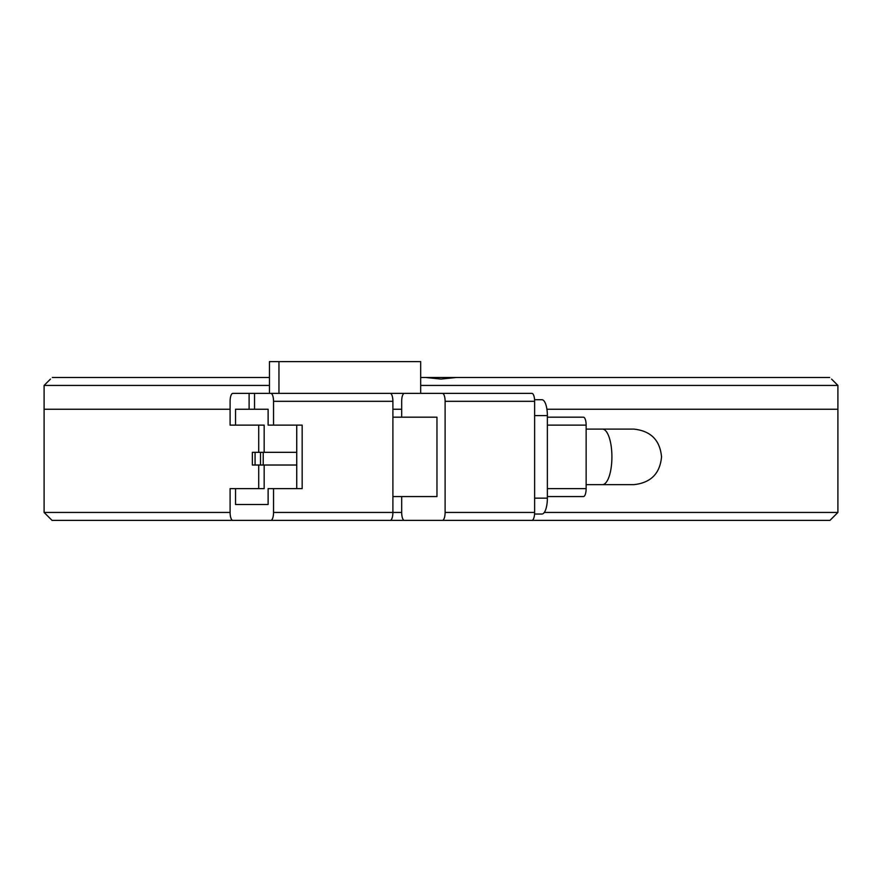 <?xml version="1.0" encoding="UTF-8"?>
<svg xmlns="http://www.w3.org/2000/svg" width="882" height="882" viewBox="0 0 882 882"><rect width="100%" height="100%" fill="white"/><g stroke="black" fill="none" stroke-linecap="round" stroke-linejoin="round"><path stroke-width="1.32" d="M456.181 377.496L441 379.084L425.819 377.496L829.664 377.496C832.167 379.602 832.167 379.602 829.664 377.496M420.681 385.434L837.9 385.434L837.9 409.248L546.917 409.248L837.9 409.248L837.9 512.442L544.304 512.442M52.336 377.496C49.833 379.602 49.833 379.602 52.336 377.496L269.451 377.496M420.681 377.496L425.819 377.496M50.45 379.084L44.1 385.434L269.451 385.434M44.1 385.434L44.1 409.248L230.103 409.248L44.1 409.248L44.1 512.442L230.103 512.442L230.103 488.628L235.538 488.628L235.538 504.504L268.117 504.504L268.117 488.628L273.541 488.628L273.541 512.442A7.938 2.712 90 0 1 270.829 520.38L390.175 520.38A7.938 2.712 90 0 0 392.898 512.442L273.541 512.442M392.898 409.248L401.674 409.248L392.898 409.248M230.103 512.442A7.938 2.712 90 0 0 232.815 520.38L270.829 520.38M273.541 488.628L302.162 488.628L302.162 425.124L273.541 425.124L273.541 401.31L392.898 401.31A7.938 2.712 -90 0 0 390.175 393.372L254.534 393.372L254.534 409.248L235.538 409.248L235.538 425.124L230.103 425.124L230.103 401.31A7.938 2.712 90 0 1 232.815 393.372L249.11 393.372L249.11 409.248M392.898 401.31L392.898 512.442L401.674 512.442L401.674 496.566M392.898 496.566L436.965 496.566L436.965 417.186L392.898 417.186M375.919 393.372L420.681 393.372L420.681 361.62L278.955 361.62L278.955 393.372L276.915 393.372M271.491 393.372L249.11 393.372M258.724 425.124L258.724 452.323M258.724 465.023L258.724 488.628M235.538 504.504L268.117 504.504M534.624 401.31A7.938 2.712 -90 0 0 531.901 393.372L442.389 393.372A7.938 2.712 90 0 1 445.112 401.31L534.624 401.31L534.624 512.442L445.112 512.442A7.938 2.712 90 0 1 442.389 520.38L531.901 520.38A7.938 2.712 -90 0 0 534.624 512.442M442.389 393.372L420.681 393.372M401.674 417.186L401.674 401.31A7.938 2.712 90 0 1 404.386 393.372M493.898 520.38L404.386 520.38A7.938 2.712 90 0 1 401.674 512.442M44.1 512.442L52.038 520.38L442.389 520.38M445.112 512.442L445.112 401.31M273.541 425.124L268.117 425.124L268.117 409.248L254.534 409.248M270.829 393.372A7.938 2.712 90 0 1 273.541 401.31M269.451 393.372L269.451 361.62L278.955 361.62M235.538 425.124L264.159 425.124L264.159 452.323M264.159 465.023L264.159 488.628L235.538 488.628M296.738 488.628L296.738 425.124M296.738 465.023L263.222 465.023L263.222 452.323L296.738 452.323M255.074 452.323L260.51 452.323L260.51 465.023L255.074 465.023L255.074 452.323L252.362 452.323L252.362 465.023L255.074 465.023M263.222 452.323L260.51 452.323M260.51 465.023L263.222 465.023M534.569 514.03L541.934 514.03A15.876 5.435 -90 0 0 547.369 498.154L534.624 498.154M534.624 415.598L547.369 415.598L547.369 498.154M547.369 415.598A15.876 5.435 -90 0 0 541.934 399.722L534.569 399.722M547.369 496.566L583.432 496.566A7.938 2.712 -90 0 0 586.144 488.628L547.369 488.628M547.369 425.124L586.144 425.124L586.144 488.628M586.144 425.124A7.938 2.712 -90 0 0 583.432 417.186L547.369 417.186M441 520.38L829.962 520.38L837.9 512.442M602.406 429.093L633.75 429.093C650.74 430.868 660.001 440.129 661.533 456.876C659.99 473.623 650.729 482.884 633.75 484.659L602.406 484.659A27.783 9.504 -90 0 0 611.91 456.876A27.783 9.504 -90 0 0 602.406 429.093L586.144 429.093M831.55 379.084L837.9 385.434M602.406 484.659L586.144 484.659"/></g></svg>
